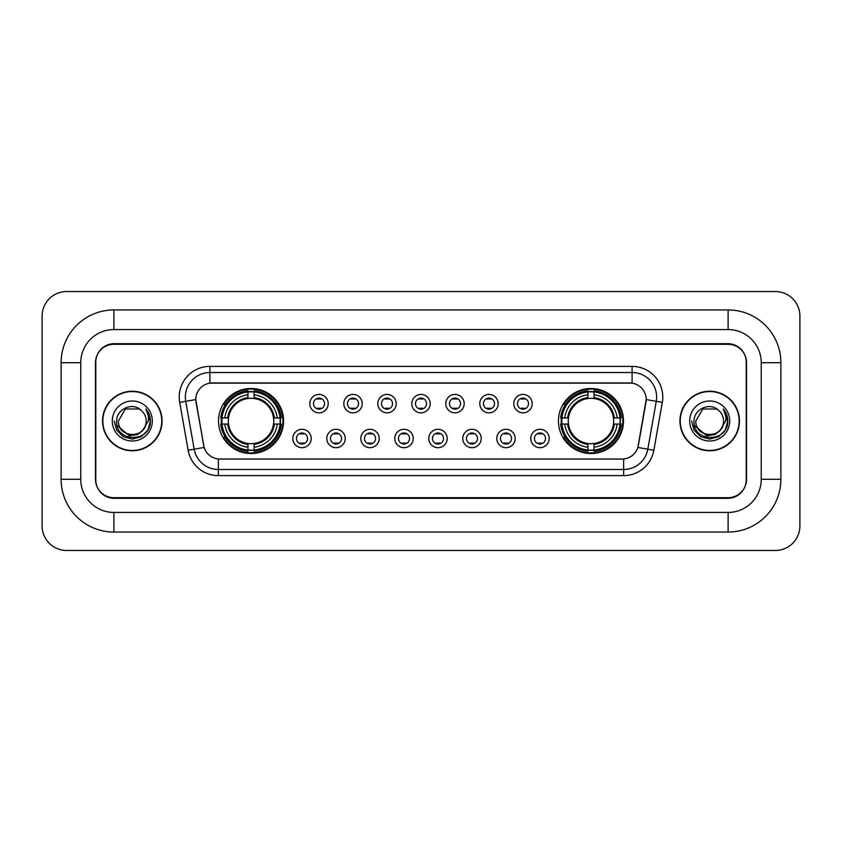 <?xml version="1.0" encoding="UTF-8"?>
<svg xmlns="http://www.w3.org/2000/svg" width="842" height="842" viewBox="0 0 842 842"><rect width="100%" height="100%" fill="white"/><g stroke="black" fill="none" stroke-linecap="round" stroke-linejoin="round"><path stroke-width="1.26" d="M558.446 421A32.522 32.522 0 0 0 590.968 453.522A32.522 32.522 0 0 0 623.49 421A32.522 32.522 0 0 0 590.968 388.478A32.522 32.522 0 0 0 558.446 421M218.51 421A32.522 32.522 0 0 0 251.032 453.522A32.522 32.522 0 0 0 283.554 421A32.522 32.522 0 0 0 251.032 388.478A32.522 32.522 0 0 0 218.51 421M311.224 438.493A9.199 9.199 0 0 1 302.025 447.691A9.199 9.199 0 0 1 292.816 438.493A9.199 9.199 0 0 1 302.025 429.283A9.199 9.199 0 0 1 311.224 438.493M296.5 438.493A5.526 5.526 0 0 0 302.025 444.008A5.526 5.526 0 0 0 307.541 438.493A5.526 5.526 0 0 0 302.025 432.967A5.526 5.526 0 0 0 296.5 438.493M345.22 438.493A9.199 9.199 0 0 1 336.021 447.691A9.199 9.199 0 0 1 326.812 438.493A9.199 9.199 0 0 1 336.021 429.283A9.199 9.199 0 0 1 345.22 438.493M330.496 438.493A5.526 5.526 0 0 0 336.021 444.008A5.526 5.526 0 0 0 341.536 438.493A5.526 5.526 0 0 0 336.021 432.967A5.526 5.526 0 0 0 330.496 438.493M379.216 438.493A9.199 9.199 0 0 1 370.006 447.691A9.199 9.199 0 0 1 360.808 438.493A9.199 9.199 0 0 1 370.006 429.283A9.199 9.199 0 0 1 379.216 438.493M364.491 438.493A5.526 5.526 0 0 0 370.006 444.008A5.526 5.526 0 0 0 375.532 438.493A5.526 5.526 0 0 0 370.006 432.967A5.526 5.526 0 0 0 364.491 438.493M413.212 438.493A9.199 9.199 0 0 1 404.002 447.691A9.199 9.199 0 0 1 394.803 438.493A9.199 9.199 0 0 1 404.002 429.283A9.199 9.199 0 0 1 413.212 438.493M398.477 438.493A5.526 5.526 0 0 0 404.002 444.008A5.526 5.526 0 0 0 409.528 438.493A5.526 5.526 0 0 0 404.002 432.967A5.526 5.526 0 0 0 398.477 438.493M447.197 438.493A9.199 9.199 0 0 1 437.998 447.691A9.199 9.199 0 0 1 428.788 438.493A9.199 9.199 0 0 1 437.998 429.283A9.199 9.199 0 0 1 447.197 438.493M432.472 438.493A5.526 5.526 0 0 0 437.998 444.008A5.526 5.526 0 0 0 443.523 438.493A5.526 5.526 0 0 0 437.998 432.967A5.526 5.526 0 0 0 432.472 438.493M481.192 438.493A9.199 9.199 0 0 1 471.994 447.691A9.199 9.199 0 0 1 462.784 438.493A9.199 9.199 0 0 1 471.994 429.283A9.199 9.199 0 0 1 481.192 438.493M466.468 438.493A5.526 5.526 0 0 0 471.994 444.008A5.526 5.526 0 0 0 477.509 438.493A5.526 5.526 0 0 0 471.994 432.967A5.526 5.526 0 0 0 466.468 438.493M515.188 438.493A9.199 9.199 0 0 1 505.979 447.691A9.199 9.199 0 0 1 496.78 438.493A9.199 9.199 0 0 1 505.979 429.283A9.199 9.199 0 0 1 515.188 438.493M500.464 438.493A5.526 5.526 0 0 0 505.979 444.008A5.526 5.526 0 0 0 511.504 438.493A5.526 5.526 0 0 0 505.979 432.967A5.526 5.526 0 0 0 500.464 438.493M549.184 438.493A9.199 9.199 0 0 1 539.975 447.691A9.199 9.199 0 0 1 530.776 438.493A9.199 9.199 0 0 1 539.975 429.283A9.199 9.199 0 0 1 549.184 438.493M534.46 438.493A5.526 5.526 0 0 0 539.975 444.008A5.526 5.526 0 0 0 545.5 438.493A5.526 5.526 0 0 0 539.975 432.967A5.526 5.526 0 0 0 534.46 438.493M328.222 403.634A9.199 9.199 0 0 1 319.023 412.843A9.199 9.199 0 0 1 309.814 403.634A9.199 9.199 0 0 1 319.023 394.435A9.199 9.199 0 0 1 328.222 403.634M313.498 403.634A5.526 5.526 0 0 0 319.023 409.159A5.526 5.526 0 0 0 324.538 403.634A5.526 5.526 0 0 0 319.023 398.108A5.526 5.526 0 0 0 313.498 403.634M362.218 403.634A9.199 9.199 0 0 1 353.008 412.843A9.199 9.199 0 0 1 343.81 403.634A9.199 9.199 0 0 1 353.008 394.435A9.199 9.199 0 0 1 362.218 403.634M347.493 403.634A5.526 5.526 0 0 0 353.008 409.159A5.526 5.526 0 0 0 358.534 403.634A5.526 5.526 0 0 0 353.008 398.108A5.526 5.526 0 0 0 347.493 403.634M396.214 403.634A9.199 9.199 0 0 1 387.004 412.843A9.199 9.199 0 0 1 377.805 403.634A9.199 9.199 0 0 1 387.004 394.435A9.199 9.199 0 0 1 396.214 403.634M381.489 403.634A5.526 5.526 0 0 0 387.004 409.159A5.526 5.526 0 0 0 392.53 403.634A5.526 5.526 0 0 0 387.004 398.108A5.526 5.526 0 0 0 381.489 403.634M430.199 403.634A9.199 9.199 0 0 1 421 412.843A9.199 9.199 0 0 1 411.801 403.634A9.199 9.199 0 0 1 421 394.435A9.199 9.199 0 0 1 430.199 403.634M415.474 403.634A5.526 5.526 0 0 0 421 409.159A5.526 5.526 0 0 0 426.526 403.634A5.526 5.526 0 0 0 421 398.108A5.526 5.526 0 0 0 415.474 403.634M464.195 403.634A9.199 9.199 0 0 1 454.996 412.843A9.199 9.199 0 0 1 445.786 403.634A9.199 9.199 0 0 1 454.996 394.435A9.199 9.199 0 0 1 464.195 403.634M449.47 403.634A5.526 5.526 0 0 0 454.996 409.159A5.526 5.526 0 0 0 460.511 403.634A5.526 5.526 0 0 0 454.996 398.108A5.526 5.526 0 0 0 449.47 403.634M498.19 403.634A9.199 9.199 0 0 1 488.992 412.843A9.199 9.199 0 0 1 479.782 403.634A9.199 9.199 0 0 1 488.992 394.435A9.199 9.199 0 0 1 498.19 403.634M483.466 403.634A5.526 5.526 0 0 0 488.992 409.159A5.526 5.526 0 0 0 494.507 403.634A5.526 5.526 0 0 0 488.992 398.108A5.526 5.526 0 0 0 483.466 403.634M532.186 403.634A9.199 9.199 0 0 1 522.977 412.843A9.199 9.199 0 0 1 513.778 403.634A9.199 9.199 0 0 1 522.977 394.435A9.199 9.199 0 0 1 532.186 403.634M517.462 403.634A5.526 5.526 0 0 0 522.977 409.159A5.526 5.526 0 0 0 528.502 403.634A5.526 5.526 0 0 0 522.977 398.108A5.526 5.526 0 0 0 517.462 403.634M188.145 450.26L179.704 402.392A30.68 30.68 0 0 1 209.921 366.386L632.079 366.386A30.68 30.68 0 0 1 662.296 402.392L653.855 450.26A30.68 30.68 0 0 1 623.638 475.614L218.362 475.614A30.68 30.68 0 0 1 188.145 450.26L204.143 447.439L196.06 402.402A16.566 16.566 0 0 1 212.373 382.952L629.627 382.952A16.566 16.566 0 0 1 645.94 402.402L638.362 445.355A16.566 16.566 0 0 1 622.049 459.048L219.951 459.048A16.566 16.566 0 0 1 203.638 445.355L195.807 399.561L185.745 401.329A24.544 24.544 0 0 1 209.921 372.522L632.079 372.522A24.544 24.544 0 0 1 656.255 401.329L647.814 449.196A24.544 24.544 0 0 1 623.638 469.478L218.362 469.478A24.544 24.544 0 0 1 194.186 449.196L185.745 401.329A24.544 24.544 0 0 1 185.377 397.066M221.435 424.063A29.765 29.765 0 0 1 221.435 417.937M561.372 424.063A29.765 29.765 0 0 1 561.372 417.937M113.891 309.94L113.891 329.569L728.109 329.569L728.109 309.94A52.772 52.772 0 0 1 780.881 362.713A52.772 52.772 0 0 0 728.109 309.94L113.891 309.94A52.772 52.772 0 0 0 61.119 362.713L61.119 479.287A52.772 52.772 0 0 0 113.891 532.06L728.109 532.06A52.772 52.772 0 0 0 780.881 479.287L780.881 362.713L761.242 362.713A33.133 33.133 0 0 0 728.109 329.569L113.891 329.569A33.133 33.133 0 0 0 80.758 362.713L80.758 479.287A33.133 33.133 0 0 0 113.891 512.431L728.109 512.431A33.133 33.133 0 0 0 761.242 479.287L761.242 362.713L761.242 479.287L780.881 479.287M728.109 344.304L113.891 344.304A18.408 18.408 0 0 0 95.483 362.713L95.483 479.287A18.408 18.408 0 0 0 113.891 497.696L728.109 497.696A18.408 18.408 0 0 0 746.517 479.287L746.517 362.713A18.408 18.408 0 0 0 728.109 344.304M799.9 316.076A24.544 24.544 0 0 0 775.356 291.532L66.644 291.532A24.544 24.544 0 0 0 42.1 316.076L42.1 525.924A24.544 24.544 0 0 0 66.644 550.468L775.356 550.468A24.544 24.544 0 0 0 799.9 525.924L799.9 316.076M102.545 421A29.765 29.765 0 0 0 132.299 450.765A29.765 29.765 0 0 0 162.064 421A29.765 29.765 0 0 0 132.299 391.235A29.765 29.765 0 0 0 102.545 421M679.936 421A29.765 29.765 0 0 0 709.701 450.765A29.765 29.765 0 0 0 739.455 421A29.765 29.765 0 0 0 709.701 391.235A29.765 29.765 0 0 0 679.936 421M209.921 366.386L209.921 383.142L632.079 383.142L632.079 366.386M195.807 399.529L195.986 397.066M622.049 459.048L219.951 459.048M662.296 402.392L646.193 399.561L637.857 447.439L653.855 450.26M746.212 362.092A18.408 18.408 0 0 0 727.804 343.683L114.196 343.683A18.408 18.408 0 0 0 95.788 362.092L95.788 479.908A18.408 18.408 0 0 0 114.196 498.317L727.804 498.317A18.408 18.408 0 0 0 746.212 479.908L746.212 362.092L746.212 479.908M95.788 362.092L95.788 479.908M161.748 421A29.449 29.449 0 0 0 132.299 391.551A29.449 29.449 0 0 0 102.85 421A29.449 29.449 0 0 0 132.299 450.449A29.449 29.449 0 0 0 161.748 421M142.93 429.915C135.562 439.861 117.712 433.493 118.427 421C117.575 438.892 147.024 438.892 146.171 421C147.024 438.892 117.575 438.892 118.427 421L125.363 408.991L139.235 408.991L141.382 410.517C132.878 401.602 116.491 408.949 116.638 421C115.08 442.408 149.802 442.976 150.36 422.042L150.392 421C150.339 416.453 148.823 412.454 145.845 409.012C148.108 412.727 148.908 416.727 148.245 421L142.93 429.915A13.872 13.872 0 0 0 146.171 421C147.024 438.892 117.575 438.892 118.427 421L125.363 408.991M146.171 421A13.872 13.872 0 0 0 141.382 410.517M143.814 429.167L137.551 434.588L129.342 435.735L117.07 425.494M112.291 421A20.008 20.008 0 0 0 132.299 441.008A20.008 20.008 0 0 0 152.307 421A20.008 20.008 0 0 0 132.299 400.992A20.008 20.008 0 0 0 112.291 421M145.845 409.012L150.381 421.526L149.539 415.516L150.381 421.526L149.539 415.516L150.381 421.526L145.982 409.17L150.381 421.526L145.982 409.17L150.392 421L147.96 430.041L141.34 436.661L132.299 439.092L123.258 436.661L116.638 430.041L114.207 421M145.982 409.17L150.381 421.537M739.15 421A29.449 29.449 0 0 0 709.701 391.551A29.449 29.449 0 0 0 680.252 421A29.449 29.449 0 0 0 709.701 450.449A29.449 29.449 0 0 0 739.15 421M723.573 421C724.425 438.892 694.976 438.892 695.829 421L702.765 408.991L716.637 408.991L718.784 410.517C710.28 401.602 693.882 408.949 694.04 421C692.482 442.408 727.193 442.976 727.762 422.042L727.793 421C727.741 416.453 726.225 412.454 723.246 409.012C725.509 412.727 726.309 416.727 725.636 421L720.331 429.915A13.872 13.872 0 0 0 723.573 421C724.425 438.892 694.976 438.892 695.829 421L702.765 408.991L716.637 408.991L718.784 410.517A13.872 13.872 0 0 1 723.573 421C724.425 438.892 694.976 438.892 695.829 421C695.103 433.493 712.963 439.861 720.331 429.915M721.215 429.167L714.953 434.588L706.743 435.735L694.471 425.494M689.693 421A20.008 20.008 0 0 0 709.701 441.008A20.008 20.008 0 0 0 729.709 421A20.008 20.008 0 0 0 709.701 400.992A20.008 20.008 0 0 0 689.693 421M723.246 409.012L727.783 421.526L726.941 415.516L727.783 421.526L726.941 415.516L727.783 421.526L723.383 409.17L727.783 421.526L723.383 409.17L727.793 421L725.362 430.041L718.742 436.661L709.701 439.092L700.66 436.661L694.04 430.041L691.608 421M723.383 409.17L727.783 421.537M320.549 399.182L320.549 398.329L320.549 399.182A4.705 4.705 0 0 0 317.487 399.182L317.487 398.329M317.487 408.938L317.487 408.086A4.705 4.705 0 0 0 320.549 408.086L320.549 408.938M354.545 399.182L354.545 398.329L354.545 399.182A4.705 4.705 0 0 0 351.482 399.182L351.482 398.329M351.482 408.938L351.482 408.086A4.705 4.705 0 0 0 354.545 408.086L354.545 408.938M388.541 399.182L388.541 398.329L388.541 399.182A4.705 4.705 0 0 0 385.468 399.182L385.468 398.329M385.468 408.938L385.468 408.086A4.705 4.705 0 0 0 388.541 408.086L388.541 408.938M422.537 399.182L422.537 398.329L422.537 399.182A4.705 4.705 0 0 0 419.463 399.182L419.463 398.329M419.463 408.938L419.463 408.086A4.705 4.705 0 0 0 422.537 408.086L422.537 408.938M456.532 399.182L456.532 398.329L456.532 399.182A4.705 4.705 0 0 0 453.459 399.182L453.459 398.329M453.459 408.938L453.459 408.086A4.705 4.705 0 0 0 456.532 408.086L456.532 408.938M490.518 399.182L490.518 398.329L490.518 399.182A4.705 4.705 0 0 0 487.455 399.182L487.455 398.329M487.455 408.938L487.455 408.086A4.705 4.705 0 0 0 490.518 408.086L490.518 408.938M524.513 399.182L524.513 398.329L524.513 399.182A4.705 4.705 0 0 0 521.451 399.182L521.451 398.329M521.451 408.938L521.451 408.086A4.705 4.705 0 0 0 524.513 408.086L524.513 408.938M300.489 443.797L300.489 442.934A4.705 4.705 0 0 0 303.552 442.934L303.552 443.797M303.552 433.177L303.552 434.04A4.705 4.705 0 0 0 300.489 434.04L300.489 433.177M334.485 443.797L334.485 442.934A4.705 4.705 0 0 0 337.547 442.934L337.547 443.797M337.547 433.177L337.547 434.04A4.705 4.705 0 0 0 334.485 434.04L334.485 433.177M368.48 443.797L368.48 442.934A4.705 4.705 0 0 0 371.543 442.934L371.543 443.797M371.543 433.177L371.543 434.04A4.705 4.705 0 0 0 368.48 434.04L368.48 433.177M402.465 443.797L402.465 442.934A4.705 4.705 0 0 0 405.539 442.934L405.539 443.797M405.539 433.177L405.539 434.04A4.705 4.705 0 0 0 402.465 434.04L402.465 433.177M436.461 443.797L436.461 442.934A4.705 4.705 0 0 0 439.535 442.934L439.535 443.797M439.535 433.177L439.535 434.04A4.705 4.705 0 0 0 436.461 434.04L436.461 433.177M470.457 443.797L470.457 442.934A4.705 4.705 0 0 0 473.52 442.934L473.52 443.797M473.52 433.177L473.52 434.04A4.705 4.705 0 0 0 470.457 434.04L470.457 433.177M504.453 443.797L504.453 442.934A4.705 4.705 0 0 0 507.515 442.934L507.515 443.797M507.515 433.177L507.515 434.04A4.705 4.705 0 0 0 504.453 434.04L504.453 433.177M538.448 443.797L538.448 442.934A4.705 4.705 0 0 0 541.511 442.934L541.511 443.797M541.511 433.177L541.511 434.04A4.705 4.705 0 0 0 538.448 434.04L538.448 433.177M254.105 450.049L254.105 451.28A30.438 30.438 0 0 0 281.312 424.063L280.081 424.063A29.207 29.207 0 0 1 254.105 450.049L254.105 447.207A26.386 26.386 0 0 0 277.239 424.063L273.524 424.063A22.702 22.702 0 0 0 254.105 398.508L254.105 391.951A29.207 29.207 0 0 1 280.081 417.937L281.312 417.937A30.438 30.438 0 0 0 254.105 390.72L254.105 391.951M221.983 424.063L220.751 424.063A30.438 30.438 0 0 0 247.969 451.28L247.969 450.049A29.207 29.207 0 0 1 221.983 424.063L224.825 424.063A26.386 26.386 0 0 0 247.969 447.207L247.969 443.492A22.702 22.702 0 0 0 273.524 424.063L274.429 424.063A23.597 23.597 0 0 1 254.105 444.397L254.105 447.207M247.969 391.951L247.969 390.72A30.438 30.438 0 0 0 220.751 417.937L221.983 417.937A29.207 29.207 0 0 1 247.969 391.951L247.969 394.793A26.386 26.386 0 0 0 224.825 417.937L228.54 417.937A22.702 22.702 0 0 0 247.969 443.492L247.969 444.397A23.597 23.597 0 0 1 227.635 424.063L224.825 424.063M222.046 424.063A29.144 29.144 0 0 1 222.046 417.937M254.105 392.014A29.144 29.144 0 0 0 247.969 392.014M280.018 417.937A29.144 29.144 0 0 1 280.018 424.063M280.081 417.937L277.239 417.937A26.386 26.386 0 0 0 254.105 394.793M277.239 424.063L280.081 424.063M247.969 447.207L247.969 450.049M273.524 417.937L277.239 417.937M254.105 443.534L254.105 444.397M247.969 443.492A22.702 22.702 0 0 1 228.54 424.063L227.635 424.063M254.105 449.986A29.144 29.144 0 0 1 247.969 449.986M224.825 417.937L221.983 417.937M247.969 398.466L247.969 394.793M254.105 398.508A22.702 22.702 0 0 0 228.54 417.937L227.635 417.937A23.597 23.597 0 0 1 247.969 397.603M254.105 398.466L254.105 397.603A23.597 23.597 0 0 1 274.429 417.937M225.498 404.434L223.761 404.434A31.912 31.912 0 0 1 282.944 421A31.912 31.912 0 0 1 223.761 437.566L225.498 437.566M594.031 450.049L594.031 451.28A30.438 30.438 0 0 0 621.249 424.063L620.017 424.063A29.207 29.207 0 0 1 594.031 450.049L594.031 447.207A26.386 26.386 0 0 0 617.175 424.063L613.46 424.063A22.702 22.702 0 0 0 594.031 398.508L594.031 391.951A29.207 29.207 0 0 1 620.017 417.937L621.249 417.937A30.438 30.438 0 0 0 594.031 390.72L594.031 391.951M561.919 424.063L560.688 424.063A30.438 30.438 0 0 0 587.895 451.28L587.895 450.049A29.207 29.207 0 0 1 561.919 424.063L564.761 424.063A26.386 26.386 0 0 0 587.895 447.207L587.895 443.492A22.702 22.702 0 0 0 613.46 424.063L614.365 424.063A23.597 23.597 0 0 1 594.031 444.397L594.031 447.207M587.895 391.951L587.895 390.72A30.438 30.438 0 0 0 560.688 417.937L561.919 417.937A29.207 29.207 0 0 1 587.895 391.951L587.895 394.793A26.386 26.386 0 0 0 564.761 417.937L568.476 417.937A22.702 22.702 0 0 0 587.895 443.492L587.895 444.397A23.597 23.597 0 0 1 567.571 424.063L564.761 424.063M561.982 424.063A29.144 29.144 0 0 1 561.982 417.937M594.031 392.014A29.144 29.144 0 0 0 587.895 392.014M619.954 417.937A29.144 29.144 0 0 1 619.954 424.063M620.017 417.937L617.175 417.937A26.386 26.386 0 0 0 594.031 394.793M617.175 424.063L620.017 424.063M587.895 447.207L587.895 450.049M613.46 417.937L617.175 417.937M594.031 443.534L594.031 444.397M587.895 443.492A22.702 22.702 0 0 1 568.476 424.063L567.571 424.063M594.031 449.986A29.144 29.144 0 0 1 587.895 449.986M564.761 417.937L561.919 417.937M587.895 398.466L587.895 394.793M594.031 398.508A22.702 22.702 0 0 0 568.476 417.937L567.571 417.937A23.597 23.597 0 0 1 587.895 397.603M594.031 398.466L594.031 397.603A23.597 23.597 0 0 1 614.365 417.937M565.435 404.434L563.698 404.434A31.912 31.912 0 0 1 622.88 421A31.912 31.912 0 0 1 563.698 437.566L565.435 437.566M728.109 532.06L728.109 512.431L113.891 512.431L113.891 532.06M61.119 479.287L80.758 479.287L80.758 362.713L61.119 362.713M623.638 458.964L623.638 475.614M218.362 475.614L218.362 458.964M179.704 402.392L185.745 401.329M254.105 443.492A22.702 22.702 0 0 0 273.524 424.063M247.969 450.26A29.417 29.417 0 0 0 254.105 450.26M280.291 424.063A29.417 29.417 0 0 0 280.291 417.937M254.105 391.74A29.417 29.417 0 0 0 247.969 391.74M594.031 443.492A22.702 22.702 0 0 0 613.46 424.063M587.895 450.26A29.417 29.417 0 0 0 594.031 450.26M620.228 424.063A29.417 29.417 0 0 0 620.228 417.937M594.031 391.74A29.417 29.417 0 0 0 587.895 391.74"/></g></svg>
